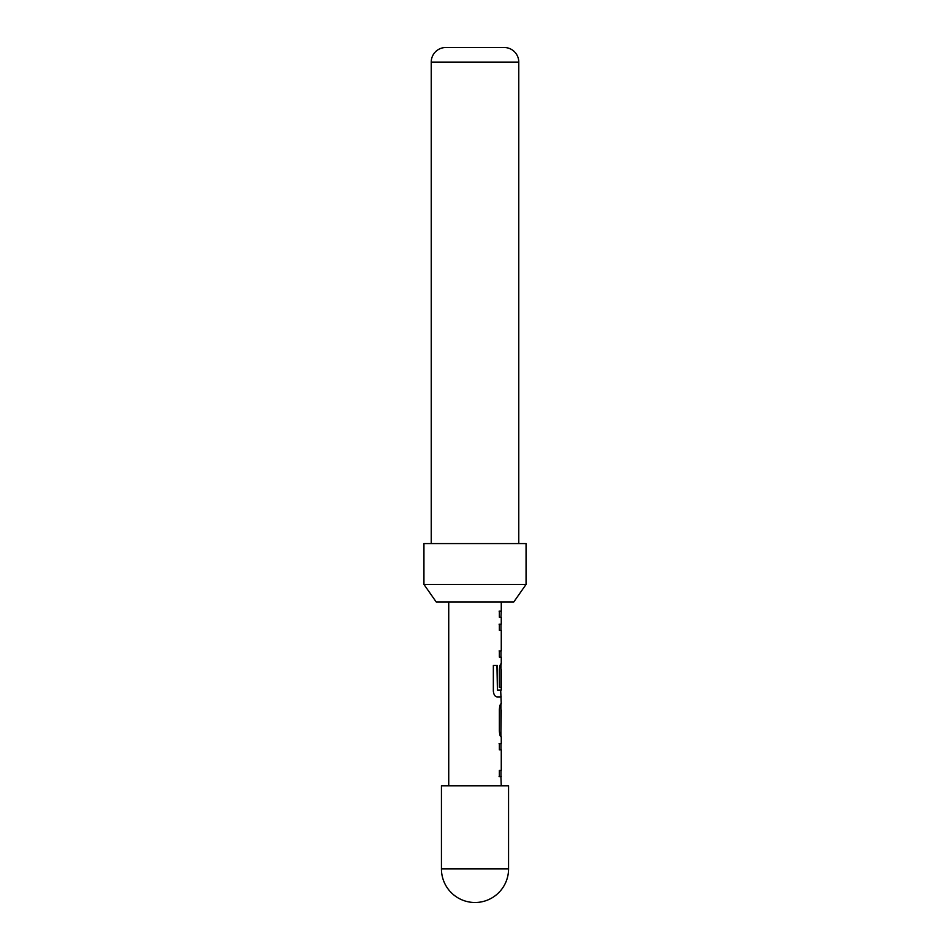 <?xml version="1.0" encoding="UTF-8"?>
<svg xmlns="http://www.w3.org/2000/svg" width="950" height="950" viewBox="0 0 950 950"><rect width="100%" height="100%" fill="white"/><g stroke="black" fill="none" stroke-linecap="round" stroke-linejoin="round"><path stroke-width="1.43" d="M499.082 743.696L500.971 743.696L500.971 749.823M500.971 770.45L500.971 776.578L499.082 776.578M500.911 709.994L500.911 736.749C500.151 736.369 499.641 734.457 499.356 731.037L499.356 709.591C499.641 706.159 500.151 704.259 500.911 703.867L500.971 730.217L501.267 709.994M500.971 664.038L500.971 687.325L499.356 687.325L499.356 669.75C499.641 666.33 500.151 664.418 500.911 664.038L500.614 664.038M500.686 690.127L501.267 703.867M499.082 624.197L500.971 624.197L500.971 630.325M499.082 650.964L500.971 650.964L500.971 657.091M501.267 664.038L501.267 657.091L499.356 657.091L499.356 650.964L501.267 650.964L501.267 630.325L499.356 630.325L499.356 624.197L501.256 624.197L501.267 617.262L499.356 617.262L499.356 611.135L501.256 611.147L500.959 617.262M508.559 785.781L441.441 785.781L441.441 868.941L508.559 868.941L508.559 785.781M526.062 584.428L513.808 601.932L436.192 601.932L423.938 584.428L526.062 584.428L526.062 543.578L423.938 543.578L423.938 584.428M518.771 543.578L518.771 62.094A14.594 14.594 0 0 0 504.177 47.5L445.823 47.5A14.594 14.594 0 0 0 431.229 62.094L431.229 543.578M448.733 601.932L448.733 785.781M500.911 776.578L501.267 785.781M501.256 776.578L499.356 776.578L499.356 770.462L501.267 770.45L501.267 749.823L499.356 749.823L499.356 743.696L500.923 743.696M501.267 736.749L501.267 743.696M501.267 696.92L496.981 696.92C494.962 696.516 493.751 694.616 493.347 691.196L493.347 665.463L497.206 665.463L497.42 690.127L501.267 690.127L501.267 669.489L500.971 687.325M501.267 601.932L501.267 611.147M499.082 611.135L500.959 611.147M494.796 665.463L496.957 665.463L497.42 690.127M518.771 62.094L431.229 62.094M441.441 868.941A33.559 33.559 0 0 0 475 902.5A33.559 33.559 0 0 0 508.559 868.941"/></g></svg>

